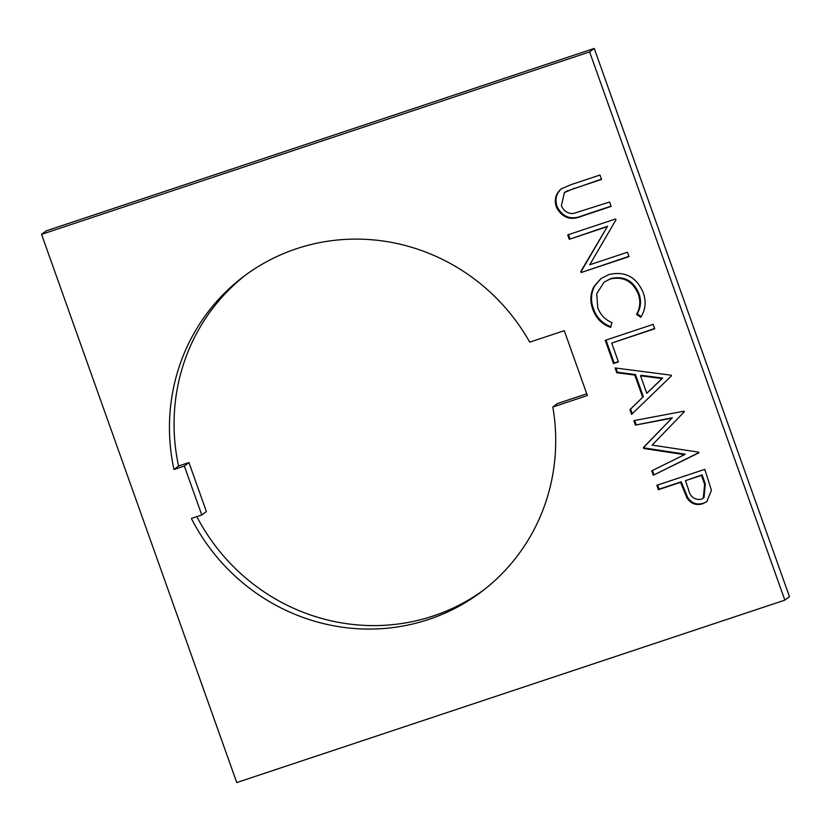 <?xml version="1.0" encoding="UTF-8"?>
<svg xmlns="http://www.w3.org/2000/svg" width="831" height="831" viewBox="0 0 831 831"><rect width="100%" height="100%" fill="white"/><g stroke="black" fill="none" stroke-linecap="round" stroke-linejoin="round"><path stroke-width="1.25" d="M586.759 393.79L557.435 403.554L552.833 407.034L587.372 395.535L564.28 330.676L529.731 342.175A197.435 190.621 -127.1 0 0 243.452 276.65A197.435 190.621 -127.1 0 0 173.959 469.505L184.347 466.046L201.777 514.991L191.39 518.451A197.435 190.621 -127.1 0 0 428.599 619.479A197.435 190.621 -127.1 0 0 481.72 591.537A197.435 190.621 -127.1 0 0 552.833 407.034M196.843 516.633A197.435 190.621 -127.1 0 0 433.2 616A197.435 190.621 -127.1 0 0 484.006 589.771M671.635 418.253L635.414 425.077L633.845 420.652L684.058 411.168L684.287 411.792L652.158 445.094L698.663 452.157L698.892 452.802L653.28 475.249L651.712 470.834L684.526 454.671L643.745 448.48L643.402 447.494L672.321 417.744L635.414 425.077M658.422 489.688L656.854 485.294L704.781 469.338L711.44 490.332L706.817 501.612L702.652 503.742C696.17 505.695 690.956 503.783 687.008 498.018L680.537 482.323L658.422 489.688L659.097 489.168L657.622 485.034M589.636 51.917L41.55 234.352L236.762 782.563L784.848 600.127L589.636 51.917L594.238 48.437L789.45 596.648L784.848 600.127M615.075 367.946L671.261 375.207L671.479 375.841L631.602 414.378L629.908 409.61L642.685 397.26L634.791 375.072L616.779 372.735L615.075 367.946M613.507 363.552L605.238 340.336L653.156 324.381L654.724 328.775L611.72 343.089L618.42 361.911L613.507 363.552L614.182 363.043L606.007 340.076M608.915 274.531C625.005 270.906 636.442 276.92 643.204 292.574C646.383 301.373 645.583 309.599 640.794 317.265L636.546 314.378C640.223 307.948 640.774 301.134 638.198 293.935C632.63 281.117 623.281 276.152 610.162 279.029L604.075 282.156L596.71 293.727L597.759 307.74C600.335 314.772 605.072 319.706 611.969 322.563L610.484 327.352C601.841 324.163 595.962 318.18 592.856 309.402C589.823 301.404 590.218 293.748 594.04 286.425L600.72 278.759L608.915 274.531M606.89 226.77L569.266 239.297L567.698 234.903L615.615 218.958L615.948 219.883L589.75 264.767L627.467 252.219L629.025 256.613L581.108 272.558L580.755 271.56L607.565 226.261L569.266 239.297M561.247 188.897L571.032 184.659L599.982 175.029L601.54 179.423L572.829 188.98L564.384 192.584L561.413 205.673C563.647 211.012 567.604 213.629 573.255 213.546L609.59 202.016L611.149 206.41L582.209 216.039C570.928 220.849 562.39 218.023 556.583 207.563C553.934 200.053 555.492 193.831 561.247 188.897L561.154 188.969M41.55 234.352L46.152 230.873L594.238 48.437M245.768 274.926A197.435 190.621 -127.1 0 0 178.561 466.014L188.949 462.566L184.347 466.046M201.777 514.991L206.379 511.512L188.949 462.566M178.561 466.014L173.959 469.505M707.15 501.353L702.652 503.742M703.327 503.233C696.845 505.175 691.641 503.274 687.684 497.509L687.008 498.018M687.684 497.509L681.212 481.814L680.537 482.323M681.212 481.814L659.097 489.168M703.286 498.195L703.971 497.686L705.29 483.808L702.102 474.854L685.45 480.682L688.4 489.293C690.062 496.647 694.29 500.002 701.063 499.358L703.286 498.195L704.615 484.317L701.426 475.374L685.45 480.682M702.102 474.854L701.426 475.374M636.089 424.568L634.645 420.507M698.829 452.646L653.28 475.249M653.955 474.74L652.439 470.481M643.745 448.48L644.43 447.971L685.201 454.162L684.526 454.671M644.43 447.971L644.077 446.985L643.402 447.494M644.077 446.985L672.321 417.744M632.246 413.765L630.584 409.091L629.908 409.61M630.584 409.091L642.685 397.26M643.36 396.74L635.466 374.552L634.791 375.072M635.466 374.552L617.454 372.226L616.779 372.735M617.454 372.226L615.968 368.06M646.778 393.302L662.691 378.074L641.231 375.3L640.556 375.809L646.778 393.302L662.016 378.583L640.556 375.809M662.691 378.074L662.016 378.583M654.631 328.515L611.72 343.089M618.326 361.662L614.182 363.043M641.231 316.59L637.221 313.869L636.546 314.378M637.221 313.869C640.909 307.439 641.459 300.625 638.873 293.426L638.198 293.935M638.873 293.426C633.305 280.598 623.956 275.632 610.837 278.52L610.162 279.029M610.837 278.52L604.075 282.156M611.159 326.843C602.527 323.654 596.648 317.671 593.531 308.893L592.856 309.402M593.531 308.893C590.498 300.895 590.893 293.239 594.716 285.916L594.04 286.425M594.716 285.916L601.062 278.51M569.941 238.788L568.466 234.654M628.932 256.353L581.108 272.558M581.783 272.049L581.43 271.051L580.755 271.56M581.43 271.051L607.565 226.261M601.447 179.164L566.524 191.296M567.199 190.787L564.384 192.584M611.055 206.15L582.884 215.53C571.614 220.34 563.065 217.514 557.258 207.044L556.583 207.563M557.258 207.044C554.62 199.544 556.168 193.322 561.922 188.388M682.459 485.314L681.784 485.823M705.29 483.808L704.615 484.317M573.504 188.471L572.829 188.98M582.884 215.53L582.209 216.039"/></g></svg>
